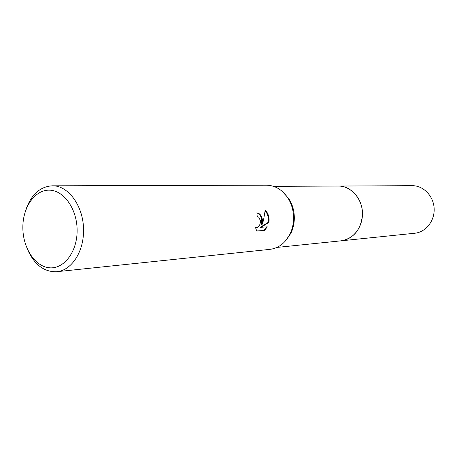 <?xml version="1.0" encoding="UTF-8"?>
<svg xmlns="http://www.w3.org/2000/svg" width="457" height="457" viewBox="0 0 457 457"><rect width="100%" height="100%" fill="white"/><g stroke="black" fill="none" stroke-linecap="round" stroke-linejoin="round"><path stroke-width="0.69" d="M282.089 191.226L288.995 198.864C292.623 204.747 294.399 211.328 294.325 218.612C294.194 223.907 293.04 228.82 290.852 233.344L284.802 241.679M337.797 186.045L338.186 186.039C351.165 185.593 363.109 199.412 362.458 214.641C361.007 229.637 353.901 238.365 341.128 240.822L340.745 240.862M25.809 210.014C31.07 194.739 39.85 186.673 52.149 185.822L266.431 185.182C275.2 185.399 282.403 189.729 288.036 198.178C291.817 204.308 293.668 211.174 293.588 218.766C293.457 224.29 292.252 229.414 289.972 234.133C285.271 243.135 278.576 248.214 269.881 249.368L56.765 271.709C44.449 272.178 34.852 265.1 27.98 250.476M262.524 220.582L261.907 224.97L263.449 220.531L265.209 210.134C267.739 212.619 269.047 215.972 269.122 220.2L268.887 222.399L261.078 227.283L267.299 226.855L264.483 230.465L256.737 231.048L255.36 227.118L256.526 227.603C259.056 227.055 260.359 224.758 260.439 220.708L258.673 217.052L257.182 216.544L256.948 212.865C259.964 213.293 261.827 215.864 262.524 220.582M52.149 185.822C68.527 185.131 84.111 206.981 83.517 231.053C83.574 252.344 71.206 270.613 56.765 271.709M77.124 231.013C77.044 252.35 63.557 269.493 49.093 267.751C34.618 266.317 22.633 247.351 22.85 227.146C22.861 206.93 35.098 189.541 49.647 190.169C64.197 190.489 77.422 209.694 77.124 231.013M256.708 212.882C260.947 214.516 262.438 218.532 261.193 224.93L261.907 224.97M261.078 227.283L260.353 227.243L268.185 222.359L268.887 222.399M268.185 222.359C268.819 217.806 267.813 213.967 265.174 210.848M256.68 230.951L264.483 230.471M263.746 230.425L266.522 226.906M256.406 227.597L255.44 227.512M341.128 240.822C353.198 239.702 363.098 226.821 362.441 212.608C361.933 198.384 350.999 186.267 338.871 186.045L412.762 185.679C423.822 185.879 433.722 196.379 434.15 208.7C434.716 221.017 425.701 232.219 414.693 233.253L276.913 247.426M290.852 233.344L289.972 234.133M288.995 198.864L288.036 198.178M338.186 186.039L273.629 186.359"/></g></svg>
